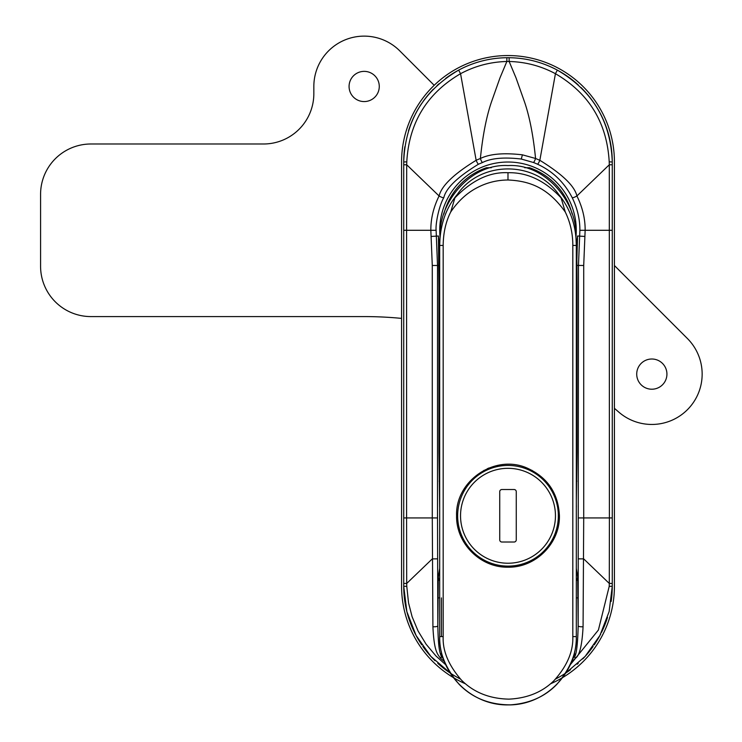 <?xml version="1.0" encoding="UTF-8"?>
<svg xmlns="http://www.w3.org/2000/svg" width="742" height="742" viewBox="0 0 742 742"><rect width="100%" height="100%" fill="white"/><g stroke="black" fill="none" stroke-linecap="round" stroke-linejoin="round"><path stroke-width="1.11" d="M572.666 658.59L574.568 656.865C576.534 654.156 577.73 643.833 578.166 625.914L578.472 265.478L579.882 230.289C579.947 219.233 577.387 208.344 572.184 197.632C564.282 182.356 552.716 171.207 537.496 164.195A70.212 63.886 46.3 0 0 533.377 162.47L521.274 159.038C504.115 157.007 491.213 158.157 482.569 162.489L478.497 164.195C457.628 176.911 446.063 188.06 443.809 197.632C438.958 205.951 435.424 223.889 436.111 230.289L437.52 265.478L432.28 265.478L432.28 517.935L406.588 517.935L406.588 230.289L430.833 230.289L432.28 265.478M533.377 162.47A3.599 0.659 -69.1 0 0 535.557 158.473L522.414 154.828C503.781 152.666 489.776 153.891 480.38 158.5A76.259 69.822 -46.1 0 0 476.151 160.3C453.863 173.971 441.509 185.852 439.088 195.971C433.513 207.268 430.759 218.704 430.833 230.289L436.111 230.289M439.681 248.95L438.439 236.002L438.912 287.33L439.681 287.33M439.106 259.737A7.188 3.033 180 0 0 439.681 260.804M576.311 248.95L577.554 236.002L576.877 259.737A7.188 3.033 -0 0 1 576.311 260.804M576.311 287.33L577.081 287.33L576.877 259.737M583.713 265.478L585.15 230.289C585.234 218.704 582.479 207.259 576.905 195.971C574.633 186.019 562.278 174.138 539.842 160.3L535.566 158.482C533.285 135.665 529.621 116.874 524.585 102.099L516.042 77.947L509.142 61.484C525.549 61.901 540.983 65.973 555.433 73.699C589.065 93.353 606.984 122.736 609.21 161.839A125.843 14.367 88.4 0 0 609.293 164.77L609.395 517.935L583.713 517.935L583.713 265.478L576.924 265.423L576.311 266.397M445.794 664.841L435.999 656.021L426.103 644.204L418.089 631.025L412.125 616.788L408.527 602.838L406.783 586.384L403.722 586.245L406.857 611.631L416.086 635.486L430.833 656.373L450.227 673.05L430.814 656.364L416.077 635.467L406.857 611.603L403.722 586.245L403.722 230.289L406.588 230.289L406.699 164.77A125.852 14.367 -88.4 0 0 406.783 161.839C409 122.736 426.928 93.353 460.559 73.699C475.01 65.973 490.434 61.901 506.851 61.484L499.95 77.947L491.399 102.099C486.381 116.874 482.708 135.675 480.38 158.5A3.599 0.659 -110.9 0 0 482.569 162.489M579.882 230.289L612.261 230.289L612.261 586.245L609.21 586.384L598.404 630.023L570.19 664.841M576.311 568.418L577.684 576.794L578.166 625.914A3.599 0.872 0.5 0 0 583.073 626.74L583.713 517.935L578.472 517.935M612.261 517.935L609.395 517.935L609.293 583.453A125.815 14.395 91.6 0 0 609.21 586.384M509.142 57.709A93.102 83.123 180 0 0 506.851 57.709L506.851 61.484A92.268 80.349 -0 0 1 509.142 61.484L509.142 57.709C526.217 57.959 542.281 62.096 557.353 70.128C592.524 90.7 610.833 121.317 612.261 161.979L612.261 230.289M537.496 164.195A3.599 0.575 -65.6 0 0 539.842 160.3L555.433 73.699L557.353 70.128C592.506 90.672 610.814 121.289 612.261 161.979L609.21 161.839M506.851 57.709C489.776 57.959 473.711 62.096 458.639 70.128L460.559 73.699L476.151 160.3A3.599 0.575 -114.4 0 0 478.497 164.195M403.722 230.289L403.722 161.979C405.16 121.317 423.469 90.7 458.639 70.128C423.487 90.672 405.178 121.289 403.722 161.979L406.783 161.839M406.783 586.384A125.825 14.395 -91.6 0 0 406.699 583.453L406.588 517.935L403.722 517.935M439.681 266.397L439.069 265.423L437.52 265.478L437.52 517.935L432.28 517.935L432.911 626.74C434.144 652.589 437.78 654.027 440.312 658.061L444.467 661.716M437.52 517.935L437.826 625.914A3.599 0.872 179.5 0 1 432.911 626.74M440.312 658.061L441.425 656.865C440.182 652.895 438.392 651.476 437.826 625.914L438.309 576.794L439.681 568.418M439.681 507.148L439.681 500.794M577.081 287.33L577.081 452.258L576.311 500.794M577.684 576.794A7.188 7.03 -9.3 0 1 576.311 580.893M439.681 580.893A7.188 7.03 9.3 0 1 438.309 576.794M571.516 661.716L575.681 658.061C579.669 655.297 582.136 644.863 583.073 626.74M574.568 651.912L574.568 656.865L575.681 658.061M612.261 586.245L609.136 611.603L599.916 635.467L585.169 656.364L565.766 673.05L585.16 656.373L599.907 635.486L609.126 611.621L612.261 586.245A104.27 104.27 0 0 1 611.148 601.456A104.27 104.27 0 0 0 612.261 586.245M403.722 586.245A104.27 104.27 0 0 0 421.771 644.881A104.27 104.27 0 0 1 403.722 586.245M422.819 646.393A104.27 104.27 0 0 0 433.226 658.924A104.27 104.27 0 0 1 422.819 646.393M433.523 659.221A104.27 104.27 0 0 0 435.007 660.714A104.27 104.27 0 0 1 433.523 659.221M437.761 663.311A104.27 104.27 0 0 0 460.337 678.995A104.27 104.27 0 0 1 437.761 663.311M555.647 678.995A104.27 104.27 0 0 0 570.505 669.701A104.27 104.27 0 0 1 555.647 678.995M577.23 664.22A104.27 104.27 0 0 0 578.213 663.329A104.27 104.27 0 0 1 577.23 664.22M582.748 658.942A104.27 104.27 0 0 0 593.136 646.44A104.27 104.27 0 0 1 582.748 658.942M594.203 644.909A104.27 104.27 0 0 0 600.723 633.937A104.27 104.27 0 0 1 594.203 644.909M601.484 632.425A104.27 104.27 0 0 0 607.531 617.316A104.27 104.27 0 0 1 601.484 632.425M612.261 161.979A104.27 104.27 0 0 0 582.674 89.207A104.27 104.27 0 0 1 612.261 161.979M582.47 89.003A104.27 104.27 0 0 0 580.986 87.51A104.27 104.27 0 0 1 582.47 89.003M578.25 84.931A104.27 104.27 0 0 0 445.636 78.411A104.27 104.27 0 0 1 578.25 84.931M439.032 83.772A104.27 104.27 0 0 0 437.01 85.599A104.27 104.27 0 0 1 439.032 83.772M433.337 89.188A104.27 104.27 0 0 0 422.921 101.691A104.27 104.27 0 0 1 433.337 89.188M421.855 103.221A104.27 104.27 0 0 0 415.316 114.203A104.27 104.27 0 0 1 421.855 103.221M414.546 115.715A104.27 104.27 0 0 0 408.48 130.842A104.27 104.27 0 0 1 414.546 115.715M404.844 146.74A104.27 104.27 0 0 0 403.722 161.979A104.27 104.27 0 0 1 404.844 146.74M465.494 683.818A106.431 106.431 0 0 1 401.57 586.245L401.57 161.979A106.431 106.431 0 0 1 507.992 55.548A106.431 106.431 0 0 1 614.422 161.979L614.422 586.245A106.431 106.431 0 0 1 550.499 683.818M526.857 467.942C494.719 453.909 455.273 480.853 456.58 515.773C455.996 543.376 480.38 567.769 507.992 567.194C535.613 567.769 559.997 543.376 559.412 515.773C558.299 493.124 547.448 477.18 526.857 467.942A1.438 1.438 0 0 1 527.775 469.287L527.775 469.482M489.126 467.942L487.577 468.592L489.136 467.942M487.577 562.965L489.126 563.605A1.438 1.438 0 0 1 488.217 562.269L488.217 562.065M532.033 470.335L531.532 471.281M529.194 470.122L527.775 469.287M532.033 561.221L531.532 560.266M527.775 562.065L529.194 561.434M488.217 469.482L486.798 470.122M483.951 470.335L484.452 471.281M483.951 561.221L484.452 560.266M486.798 561.434L488.217 562.269M572.815 245.435C572.824 233.507 570.31 222.377 565.293 212.045C547.735 187.225 529.083 180.946 507.982 179.991C497.428 180.083 487.54 182.449 478.312 187.095C467.553 192.401 458.343 200.72 450.691 212.045C445.803 221.747 443.299 232.877 443.178 245.435L443.178 636.59C442.51 650.938 448.669 665.518 461.635 680.312C473.86 692.453 489.618 698.723 508.919 699.14C527.247 698.259 542.207 692.165 553.782 680.859C566.999 666.316 573.343 651.559 572.815 636.59L572.815 245.435L576.311 245.435C576.2 225.651 570.31 208.641 558.652 194.404L561.082 197.864C544.953 180.658 527.256 172.274 507.982 172.719C489.739 171.801 472.051 180.185 454.911 197.864L450.691 212.045M565.293 212.045L561.073 197.864M558.652 194.404C535.344 160.439 480.649 160.439 457.341 194.404L454.911 197.864M457.341 194.404C445.877 207.936 439.997 224.956 439.681 245.435L439.681 636.59C438.976 652.209 445.432 668.097 459.048 684.235C472.292 697.897 489.377 704.77 510.292 704.863C529.445 703.537 544.99 696.682 556.908 684.272C570.422 668.449 576.886 652.552 576.311 636.59L576.311 245.166L575.801 233.888C576.469 203.373 546.446 163.379 507.992 165.568C469.547 163.379 439.524 203.373 440.182 233.888L439.681 245.435L443.178 245.435M491.287 167.729L486.483 167.729L491.287 167.729M443.901 213.909A66.159 66.159 0 0 1 486.483 167.729M524.696 167.729L529.51 167.729L524.696 167.729M529.51 167.729A66.159 66.159 0 0 1 572.091 213.909A66.159 66.159 0 0 0 529.51 167.729M516.265 539.87L516.265 491.686A2.161 2.161 0 0 0 514.104 489.525L501.88 489.525A2.161 2.161 0 0 0 499.728 491.686L499.728 539.87A2.161 2.161 0 0 0 501.88 542.022L514.104 542.022A2.161 2.161 0 0 0 516.265 539.87M558.336 515.996A50.335 50.335 0 0 0 483.014 472.07A50.335 50.335 0 0 0 482.634 559.255A50.335 50.335 0 0 0 558.336 515.996A50.335 50.335 0 0 0 483.014 472.07A50.335 50.335 0 0 0 482.634 559.255A50.335 50.335 0 0 0 558.336 515.996M636.719 374.116A15.1 15.1 0 0 1 659.369 361.029A15.1 15.1 0 0 1 659.369 387.194A15.1 15.1 0 0 1 636.719 374.116M349.074 86.471A15.1 15.1 0 0 1 371.723 73.393A15.1 15.1 0 0 1 371.723 99.549A15.1 15.1 0 0 1 349.074 86.471M614.422 265.534L687.407 338.519A50.335 50.335 0 0 1 688.595 408.48A50.335 50.335 0 0 1 618.717 412.042A387.12 387.12 0 0 0 614.422 408.341M401.57 318.392A387.12 387.12 0 0 0 364.174 316.584L90.914 316.584A50.335 50.335 0 0 1 40.578 266.248L40.578 194.339A50.335 50.335 0 0 1 90.914 143.994L263.503 143.994A50.335 50.335 0 0 0 313.838 93.659L313.838 86.471A50.335 50.335 0 0 1 399.771 50.873L434.191 85.302M575.987 236.401A68.264 68.264 0 0 0 520.504 163.184A68.264 68.264 0 0 0 440.006 236.401M431.093 236.448L438.439 236.002A69.794 69.794 0 0 0 439.681 244.591M584.9 236.448L577.554 236.002A69.794 69.794 0 0 1 576.311 244.591M443.809 197.632A3.599 0.705 -153.4 0 1 439.088 195.971L406.699 164.77L403.722 164.789M572.184 197.632A3.599 0.705 -26.6 0 0 576.905 195.971L609.293 164.77L612.261 164.789M521.274 159.038L522.414 154.828M576.311 507.148L576.348 507.148A68.357 68.357 0 0 0 576.311 504.801M578.463 558.856L583.704 558.884L609.293 583.453L612.261 583.435M403.722 583.435L406.699 583.453L432.289 558.884L437.53 558.856M439.681 504.801A68.357 68.357 0 0 0 439.644 507.148L438.912 452.258L438.912 287.33M439.681 452.258L438.912 452.258M577.081 452.258L576.311 452.258M576.84 481.233A7.188 2.866 0.9 0 0 576.311 480.241M501.944 566.823L514.048 566.823M437.826 597.894L439.681 597.894M443.326 658.59L441.425 656.865L441.425 651.912M441.425 636.59L441.425 597.894M576.311 597.894L578.166 597.894M439.153 481.233A7.188 2.866 179.1 0 1 439.681 480.241M526.894 563.595A1.438 1.438 -66.7 0 0 527.775 562.269M489.099 467.961A1.438 1.438 113.5 0 0 488.217 469.287M487.559 562.955A1.438 0.965 113.4 0 1 487.142 561.648M507.982 179.991L507.982 172.719M443.178 636.59L439.681 636.59C439.014 673.476 471.179 705.614 508.103 704.9C544.943 705.484 576.97 673.402 576.311 636.59L572.815 636.59M487.559 468.592A1.438 0.965 -113.4 0 0 487.142 469.909M555.452 515.987A47.46 47.46 0 0 0 484.443 474.574A47.46 47.46 0 0 0 484.081 556.769A47.46 47.46 0 0 0 555.452 515.987M526.82 467.933L526.328 467.85M526.82 563.623L526.328 563.707"/></g></svg>
